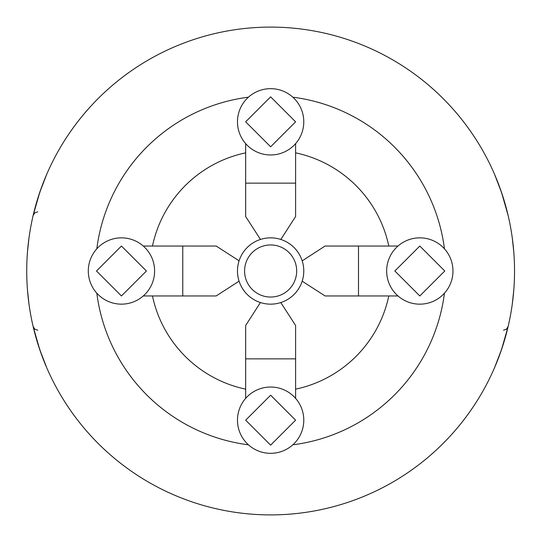 <?xml version="1.0" encoding="UTF-8"?>
<svg xmlns="http://www.w3.org/2000/svg" width="542" height="542" viewBox="0 0 542 542"><rect width="100%" height="100%" fill="white"/><g stroke="black" fill="none" stroke-linecap="round" stroke-linejoin="round"><path stroke-width="0.81" d="M513.796 289.943L512.271 304.15L513.796 289.943M512.271 237.85L513.796 252.057L512.271 237.85M27.466 289.943L28.997 304.15L27.466 289.943M28.997 237.85L27.466 252.057L28.997 237.85M494.589 367.591L501.526 349.576L508.125 326.548L504.256 341.047L500.09 353.689L494.589 367.591L501.526 349.576L508.125 326.541L501.526 349.576L494.589 367.591L500.09 353.689L504.656 339.698L500.09 353.689L494.589 367.591M46.673 367.591L39.735 349.576L33.143 326.548L37.005 341.047L41.178 353.689L46.673 367.591L39.735 349.576L33.143 326.548L39.735 349.576L46.673 367.591L41.178 353.689L36.605 339.698L41.178 353.689L46.673 367.591M507.563 328.886L506.411 333.405L507.563 328.886M33.699 328.886L34.851 333.405L33.699 328.886M494.589 174.409L501.526 192.424L508.125 215.452L504.256 200.953L500.09 188.311L494.589 174.409L501.526 192.424L508.125 215.459L501.526 192.424L494.589 174.409L500.09 188.311L504.656 202.302L500.09 188.311L494.589 174.409M507.563 213.114L506.411 208.595L507.563 213.114M46.673 174.409L39.735 192.424L33.143 215.452L37.005 200.953L41.178 188.311L46.673 174.409L39.735 192.424L33.137 215.459L39.735 192.424L46.673 174.409L41.178 188.311L36.605 202.302L41.178 188.311L46.673 174.409M33.699 213.114L34.851 208.595L33.699 213.114M444.454 293.181A175.229 175.229 0 0 1 292.815 444.819M248.453 444.819A175.229 175.229 0 0 1 96.815 293.181M96.815 248.819A175.229 175.229 0 0 1 248.453 97.181M292.815 97.181A175.229 175.229 0 0 1 444.454 248.819M514.534 271A243.9 243.9 0 0 1 148.684 482.224A243.9 243.9 0 0 1 148.684 59.776A243.9 243.9 0 0 1 514.534 271M295.6 152.844A120.764 120.764 0 0 1 388.79 246.034M388.79 295.966A120.764 120.764 0 0 1 295.6 389.156M245.662 389.156A120.764 120.764 0 0 1 152.478 295.966M152.478 246.034A120.764 120.764 0 0 1 245.662 152.844M121.449 295.966L146.421 271L121.449 246.034L96.483 271L121.449 295.966M121.449 237.85A33.15 33.15 0 0 0 92.743 287.578A33.15 33.15 0 0 0 150.161 287.578A33.15 33.15 0 0 0 121.449 237.85M239.076 281.156L216.17 295.966L182.769 295.966L182.769 246.034L143.257 246.034M182.769 295.966L143.257 295.966M239.083 260.804L216.17 246.034L182.769 246.034M295.6 420.179L270.634 395.213L245.662 420.179L270.634 445.151L295.6 420.179M270.634 387.029A33.15 33.15 0 0 0 241.922 436.757A33.15 33.15 0 0 0 299.34 436.757A33.15 33.15 0 0 0 270.634 387.029M280.79 302.558L295.6 325.464L295.6 358.858L245.662 358.858L245.662 398.377M295.6 358.858L295.6 398.377M260.438 302.544L245.662 325.464L245.662 358.858M419.813 246.034L394.847 271L419.813 295.966L444.779 271L419.813 246.034M419.813 237.85A33.15 33.15 0 0 0 391.1 287.578A33.15 33.15 0 0 0 448.525 287.578A33.15 33.15 0 0 0 419.813 237.85M302.179 281.196L325.092 295.966L358.492 295.966L358.492 246.034L325.092 246.034L302.192 260.844M358.492 246.034L398.004 246.034M270.634 244.95A26.05 26.05 0 0 1 293.188 284.022A26.05 26.05 0 0 1 248.073 284.022A26.05 26.05 0 0 1 270.634 244.95M270.634 237.85A33.15 33.15 0 0 0 241.922 287.578A33.15 33.15 0 0 0 299.34 287.578A33.15 33.15 0 0 0 270.634 237.85M245.662 121.821L270.634 146.787L295.6 121.821L270.634 96.849L245.662 121.821M270.634 88.664A33.15 33.15 0 0 0 241.922 138.393A33.15 33.15 0 0 0 299.34 138.393A33.15 33.15 0 0 0 270.634 88.664M260.472 239.442L245.662 216.536L245.662 183.142L295.6 183.142L295.6 143.623M245.662 183.142L245.662 143.623M280.824 239.456L295.6 216.536L295.6 183.142M503.511 330.2L506.452 329.177L508.125 326.541L506.452 329.177L503.511 330.2M37.75 330.2L34.81 329.177L33.137 326.541L34.81 329.177L37.75 330.2L34.81 329.177L33.137 326.541M37.75 211.8L34.81 212.823L33.137 215.459M358.492 295.966L398.004 295.966"/></g></svg>
